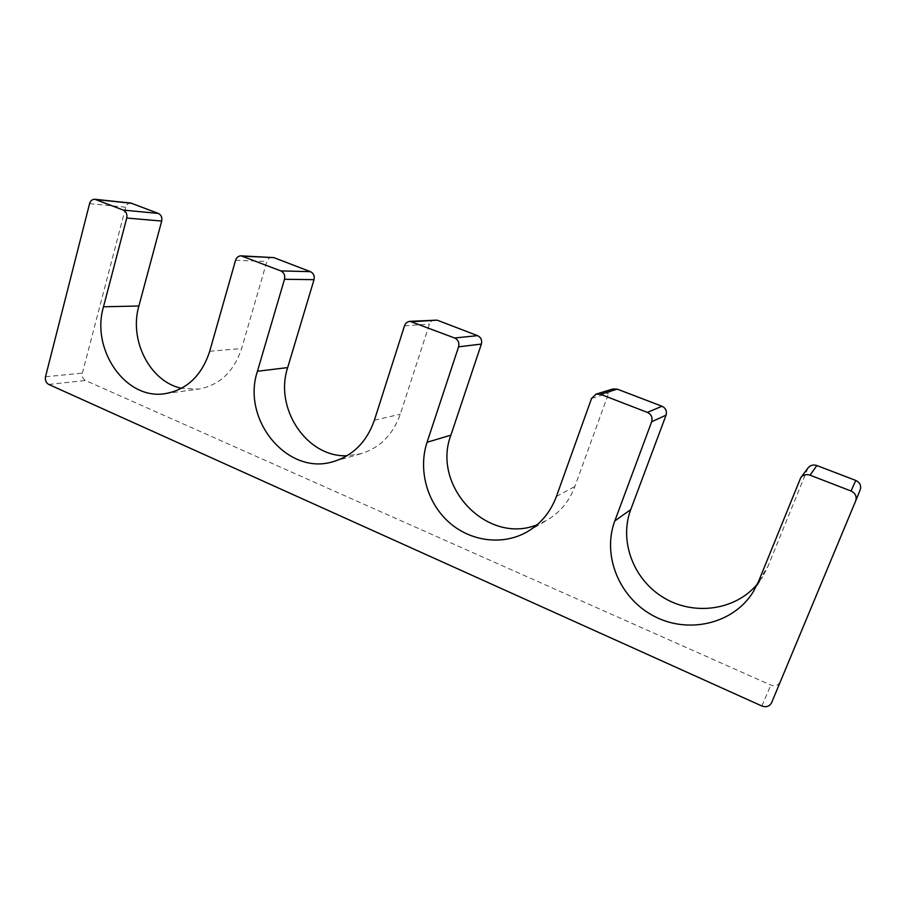 <?xml version="1.0" encoding="UTF-8"?>
<svg xmlns="http://www.w3.org/2000/svg" width="906" height="906" viewBox="0 0 906 906"><rect width="100%" height="100%" fill="white"/><g stroke="black" fill="none" stroke-linecap="round" stroke-linejoin="round"><path stroke-width="0.68" stroke-dasharray="4.53 3.4" d="M434.755 319.795C432.173 320.09 430.407 321.517 429.455 324.099L400.293 414.212C393.045 434.631 379.954 447.791 361.03 453.713L346.975 455.752M272.208 257.281C269.592 257.338 267.802 258.754 266.84 261.517L241.619 348.527C233.839 371.845 219.445 385.378 198.414 389.127L181.494 388.3M130.883 203.069C128.358 203.012 126.636 204.394 125.719 207.214L82.367 373.125C81.789 376.488 82.842 378.946 85.504 380.497L770.859 685.095C775.094 686.533 778.186 685.48 780.157 681.924L860.19 489.852M808.039 467.926L767.937 566.386L762.727 576.624L757.518 583.86M612.954 388.98L608.673 393.068L574.891 486.477C569.398 501.097 560.202 512.275 547.315 520.01L537.065 524.823M404.495 325.843L429.455 324.099M374.382 420.225L400.293 414.212M235.56 260.282L266.84 261.517M209.716 351.268L241.619 348.527M89.581 203.624L125.719 207.214M45.504 376.76L82.367 373.125M48.765 384.45L85.504 380.497M761.833 705.989L770.859 685.095M771.595 702.728L780.157 681.924M799.862 479.274L807.178 469.455M758.673 581.165L767.937 566.386M591.561 398.436L608.673 393.068M556.409 496.454L574.891 486.477M333.714 461.494L361.03 453.713M165.198 393.634L198.414 389.127M753.203 591.901L762.727 576.624M527.677 531.539L547.315 520.01"/><path stroke-width="1.36" d="M427.054 442.287L450.894 435.152L481.358 344.076C482.264 340.192 480.995 337.383 477.575 335.65L437.134 320.158L409.999 321.336C407.326 321.641 405.492 323.148 404.495 325.843L374.382 420.225C366.896 441.596 353.34 455.356 333.714 461.494C287.814 476.431 241.109 419.84 257.44 371.256L284.495 279.274C285.277 275.356 284.054 272.57 280.815 270.894L241.121 255.843C238.403 255.911 236.557 257.395 235.56 260.282L209.716 351.268C201.744 375.639 186.896 389.761 165.198 393.634C125.911 400.418 90.713 349.954 103.488 306.783L126.738 218.052C127.384 214.28 126.24 211.63 123.295 210.09L94.892 199.286C92.276 199.229 90.509 200.679 89.581 203.624L45.504 376.76C44.926 380.271 46.013 382.842 48.765 384.45L761.833 705.989C766.272 707.529 769.534 706.442 771.595 702.728L855.694 500.882C856.963 496.477 855.423 493.181 851.04 491.007L810.032 475.174C806.283 473.997 803.192 474.823 800.757 477.666L758.673 581.165L753.203 591.901C733.192 624.291 687.563 634.381 653.43 615.853C619.07 597.677 601.924 555.231 614.812 520.916L651.663 421.766C652.773 417.519 651.346 414.393 647.382 412.4L600.553 394.314L596.035 394.144L591.561 398.436L556.409 496.454C550.689 511.788 541.109 523.475 527.677 531.539C503.023 545.978 470.339 541.607 448.629 521.969C426.885 502.343 418.028 469.625 427.054 442.287L458.583 346.828C459.512 342.762 458.198 339.807 454.619 337.995L409.999 321.336M257.44 371.256L287.678 367.587C274.11 408.323 306.636 457.473 346.975 455.752M287.678 367.587L314.02 279.671C314.778 275.934 313.601 273.272 310.486 271.675L273.737 257.598L241.121 255.843M103.488 306.783L138.878 306.002C128.845 340.396 150.056 381.766 181.494 388.3M138.878 306.002L161.687 221.053C162.333 217.451 161.234 214.915 158.38 213.442L130.883 203.069L94.892 199.286M855.717 500.825L860.202 489.806C861.413 485.616 859.941 482.502 855.796 480.452L816.85 465.537C813.294 464.427 810.349 465.22 808.039 467.926L800.757 477.666M614.812 520.916L630.746 509.591C618.945 540.893 633.226 579.398 663.543 597.609C693.69 616.046 735.513 610.599 757.518 583.86M630.746 509.591L666.057 415.152C667.122 411.109 665.763 408.142 661.98 406.25L617.269 389.127L612.954 388.98L596.035 394.144M450.894 435.152C431.437 485.843 486.839 545.084 537.065 524.823M458.583 346.828L481.358 344.076M454.619 337.995L477.575 335.65M412.479 321.721L437.134 320.158M284.495 279.274L314.02 279.671M280.815 270.894L310.486 271.675M242.695 256.183L273.737 257.598M126.738 218.052L161.687 221.053M123.295 210.09L158.38 213.442M96.002 199.558L131.97 203.329M851.04 491.007L855.796 480.452M810.032 475.174L816.85 465.537M651.663 421.766L666.057 415.152M647.382 412.4L661.98 406.25M600.553 394.314L617.269 389.127M855.694 500.882L860.202 489.806"/></g></svg>
